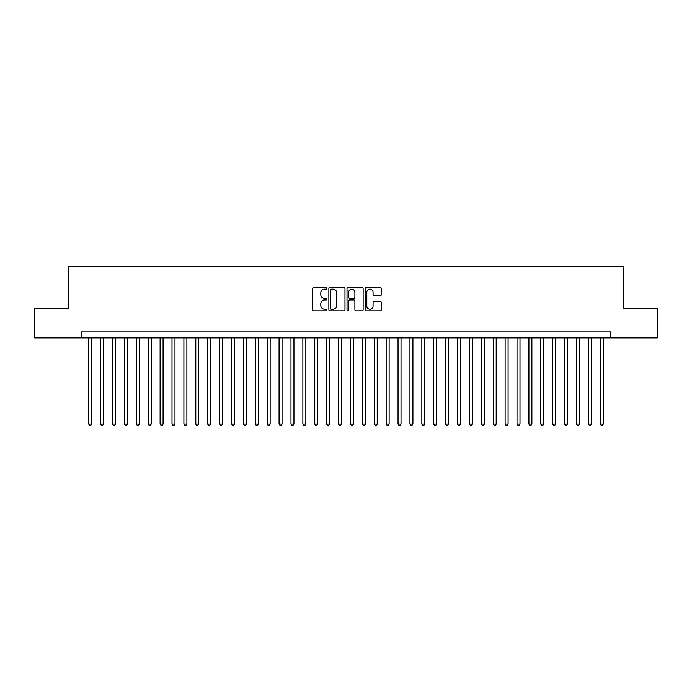 <?xml version="1.0" encoding="UTF-8"?>
<svg xmlns="http://www.w3.org/2000/svg" width="692" height="692" viewBox="0 0 692 692"><rect width="100%" height="100%" fill="white"/><g stroke="black" fill="none" stroke-linecap="round" stroke-linejoin="round"><path stroke-width="1.04" d="M326.961 288.322A0.822 0.822 0 0 0 326.148 287.509L313.744 287.509A1.168 1.168 0 0 0 312.576 288.676L312.576 309.696A1.168 1.168 0 0 0 313.744 310.864L326.148 310.864A0.822 0.822 0 0 0 326.961 310.042A0.822 0.822 0 0 0 326.148 309.229L324.539 309.229A3.737 3.737 0 0 1 320.803 305.492L320.803 303.736A3.737 3.737 0 0 1 324.539 299.999L326.148 299.999A0.822 0.822 0 0 0 326.961 299.186A0.822 0.822 0 0 0 326.148 298.364L324.539 298.364A3.737 3.737 0 0 1 320.803 294.628L320.803 292.88A3.737 3.737 0 0 1 324.539 289.144L326.148 289.144A0.822 0.822 0 0 0 326.961 288.322M380.124 295.743A1.168 1.168 0 0 0 381.292 294.576L381.292 288.676A1.168 1.168 0 0 0 380.124 287.509L366.345 287.509A1.168 1.168 0 0 0 365.177 288.676L365.177 309.696A1.168 1.168 0 0 0 366.345 310.864L380.124 310.864A1.168 1.168 0 0 0 381.292 309.696L381.292 302.568A1.168 1.168 0 0 0 380.124 301.401L374.234 301.401A1.168 1.168 0 0 0 373.066 302.568L373.066 306.106A3.123 3.123 0 0 1 369.943 309.229A3.123 3.123 0 0 1 366.812 306.106L366.812 292.266A3.123 3.123 0 0 1 369.943 289.144A3.123 3.123 0 0 1 373.066 292.266L373.066 294.576A1.168 1.168 0 0 0 374.234 295.743L380.124 295.743M81.293 337.852L34.6 337.852L34.6 308.104L68.802 308.104L68.802 266.472L623.198 266.472L623.198 308.104L657.4 308.104L657.4 337.852L610.707 337.852L610.707 331.9L81.293 331.9L81.293 337.852L610.707 337.852M344.979 288.676A1.168 1.168 0 0 0 343.812 287.509L330.032 287.509A1.168 1.168 0 0 0 328.864 288.676L328.864 309.696A1.168 1.168 0 0 0 330.032 310.864L343.812 310.864A1.168 1.168 0 0 0 344.979 309.696L344.979 288.676M348.188 287.509L361.968 287.509A1.168 1.168 0 0 1 363.136 288.676L363.136 309.696A1.168 1.168 0 0 1 361.968 310.864L356.069 310.864A1.168 1.168 0 0 1 354.901 309.696L354.901 301.167A1.168 1.168 0 0 0 353.733 299.999L349.823 299.999A1.168 1.168 0 0 0 348.656 301.167L348.656 310.042A0.822 0.822 0 0 1 347.842 310.864A0.822 0.822 0 0 1 347.021 310.042L347.021 288.676A1.168 1.168 0 0 1 348.188 287.509M331.312 289.144A0.822 0.822 0 0 0 330.499 289.957L330.499 308.407A0.822 0.822 0 0 0 331.312 309.229L333.008 309.229A3.737 3.737 0 0 0 336.745 305.492L336.745 292.88A3.737 3.737 0 0 0 333.008 289.144L331.312 289.144M354.901 292.327A3.123 3.123 0 0 0 351.778 289.204A3.123 3.123 0 0 0 348.656 292.327L348.656 297.197A1.168 1.168 0 0 0 349.823 298.364L353.733 298.364A1.168 1.168 0 0 0 354.901 297.197L354.901 292.327M88.732 337.852L88.732 423.98L91.707 423.98L91.707 337.852M91.707 423.98L90.816 425.528L89.623 425.528L88.732 423.98M100.625 337.852L100.625 423.98L103.601 423.98L103.601 337.852M103.601 423.98L102.71 425.528L101.516 425.528L100.625 423.98M112.528 337.852L112.528 423.98L115.495 423.98L115.495 337.852M115.495 423.98L114.604 425.528L113.419 425.528L112.528 423.98M124.422 337.852L124.422 423.98L127.397 423.98L127.397 337.852M127.397 423.98L126.506 425.528L125.313 425.528L124.422 423.98M136.315 337.852L136.315 423.98L139.291 423.98L139.291 337.852M139.291 423.98L138.4 425.528L137.206 425.528L136.315 423.98M148.218 337.852L148.218 423.98L151.193 423.98L151.193 337.852M151.193 423.98L150.294 425.528L149.109 425.528L148.218 423.98M160.112 337.852L160.112 423.98L163.087 423.98L163.087 337.852M163.087 423.98L162.196 425.528L161.002 425.528L160.112 423.98M172.005 337.852L172.005 423.98L174.981 423.98L174.981 337.852M174.981 423.98L174.09 425.528L172.905 425.528L172.005 423.98M183.908 337.852L183.908 423.98L186.883 423.98L186.883 337.852M186.883 423.98L185.984 425.528L184.799 425.528L183.908 423.98M195.801 337.852L195.801 423.98L198.777 423.98L198.777 337.852M198.777 423.98L197.886 425.528L196.692 425.528L195.801 423.98M207.695 337.852L207.695 423.98L210.671 423.98L210.671 337.852M210.671 423.98L209.78 425.528L208.595 425.528L207.695 423.98M219.598 337.852L219.598 423.98L222.573 423.98L222.573 337.852M222.573 423.98L221.682 425.528L220.489 425.528L219.598 423.98M231.491 337.852L231.491 423.98L234.467 423.98L234.467 337.852M234.467 423.98L233.576 425.528L232.382 425.528L231.491 423.98M243.394 337.852L243.394 423.98L246.361 423.98L246.361 337.852M246.361 423.98L245.47 425.528L244.285 425.528L243.394 423.98M255.287 337.852L255.287 423.98L258.263 423.98L258.263 337.852M258.263 423.98L257.372 425.528L256.178 425.528L255.287 423.98M267.181 337.852L267.181 423.98L270.157 423.98L270.157 337.852M270.157 423.98L269.266 425.528L268.072 425.528L267.181 423.98M279.084 337.852L279.084 423.98L282.051 423.98L282.051 337.852M282.051 423.98L281.16 425.528L279.975 425.528L279.084 423.98M290.977 337.852L290.977 423.98L293.953 423.98L293.953 337.852M293.953 423.98L293.062 425.528L291.868 425.528L290.977 423.98M302.871 337.852L302.871 423.98L305.847 423.98L305.847 337.852M305.847 423.98L304.956 425.528L303.762 425.528L302.871 423.98M314.773 337.852L314.773 423.98L317.749 423.98L317.749 337.852M317.749 423.98L316.85 425.528L315.664 425.528L314.773 423.98M326.667 337.852L326.667 423.98L329.643 423.98L329.643 337.852M329.643 423.98L328.752 425.528L327.558 425.528L326.667 423.98M338.561 337.852L338.561 423.98L341.537 423.98L341.537 337.852M341.537 423.98L340.646 425.528L339.461 425.528L338.561 423.98M350.463 337.852L350.463 423.98L353.439 423.98L353.439 337.852M353.439 423.98L352.539 425.528L351.354 425.528L350.463 423.98M362.357 337.852L362.357 423.98L365.333 423.98L365.333 337.852M365.333 423.98L364.442 425.528L363.248 425.528L362.357 423.98M374.251 337.852L374.251 423.98L377.227 423.98L377.227 337.852M377.227 423.98L376.336 425.528L375.15 425.528L374.251 423.98M386.153 337.852L386.153 423.98L389.129 423.98L389.129 337.852M389.129 423.98L388.238 425.528L387.044 425.528L386.153 423.98M398.047 337.852L398.047 423.98L401.023 423.98L401.023 337.852M401.023 423.98L400.132 425.528L398.938 425.528L398.047 423.98M409.949 337.852L409.949 423.98L412.916 423.98L412.916 337.852M412.916 423.98L412.025 425.528L410.84 425.528L409.949 423.98M421.843 337.852L421.843 423.98L424.819 423.98L424.819 337.852M424.819 423.98L423.928 425.528L422.734 425.528L421.843 423.98M433.737 337.852L433.737 423.98L436.713 423.98L436.713 337.852M436.713 423.98L435.822 425.528L434.628 425.528L433.737 423.98M445.639 337.852L445.639 423.98L448.606 423.98L448.606 337.852M448.606 423.98L447.715 425.528L446.53 425.528L445.639 423.98M457.533 337.852L457.533 423.98L460.509 423.98L460.509 337.852M460.509 423.98L459.618 425.528L458.424 425.528L457.533 423.98M469.427 337.852L469.427 423.98L472.402 423.98L472.402 337.852M472.402 423.98L471.512 425.528L470.318 425.528L469.427 423.98M481.329 337.852L481.329 423.98L484.305 423.98L484.305 337.852M484.305 423.98L483.405 425.528L482.22 425.528L481.329 423.98M493.223 337.852L493.223 423.98L496.199 423.98L496.199 337.852M496.199 423.98L495.308 425.528L494.114 425.528L493.223 423.98M505.117 337.852L505.117 423.98L508.092 423.98L508.092 337.852M508.092 423.98L507.201 425.528L506.016 425.528L505.117 423.98M517.019 337.852L517.019 423.98L519.995 423.98L519.995 337.852M519.995 423.98L519.095 425.528L517.91 425.528L517.019 423.98M528.913 337.852L528.913 423.98L531.889 423.98L531.889 337.852M531.889 423.98L530.998 425.528L529.804 425.528L528.913 423.98M540.807 337.852L540.807 423.98L543.782 423.98L543.782 337.852M543.782 423.98L542.891 425.528L541.706 425.528L540.807 423.98M552.709 337.852L552.709 423.98L555.685 423.98L555.685 337.852M555.685 423.98L554.794 425.528L553.6 425.528L552.709 423.98M564.603 337.852L564.603 423.98L567.578 423.98L567.578 337.852M567.578 423.98L566.687 425.528L565.494 425.528L564.603 423.98M576.505 337.852L576.505 423.98L579.472 423.98L579.472 337.852M579.472 423.98L578.581 425.528L577.396 425.528L576.505 423.98M588.399 337.852L588.399 423.98L591.375 423.98L591.375 337.852M591.375 423.98L590.484 425.528L589.29 425.528L588.399 423.98M600.293 337.852L600.293 423.98L603.268 423.98L603.268 337.852M603.268 423.98L602.377 425.528L601.184 425.528L600.293 423.98"/></g></svg>
